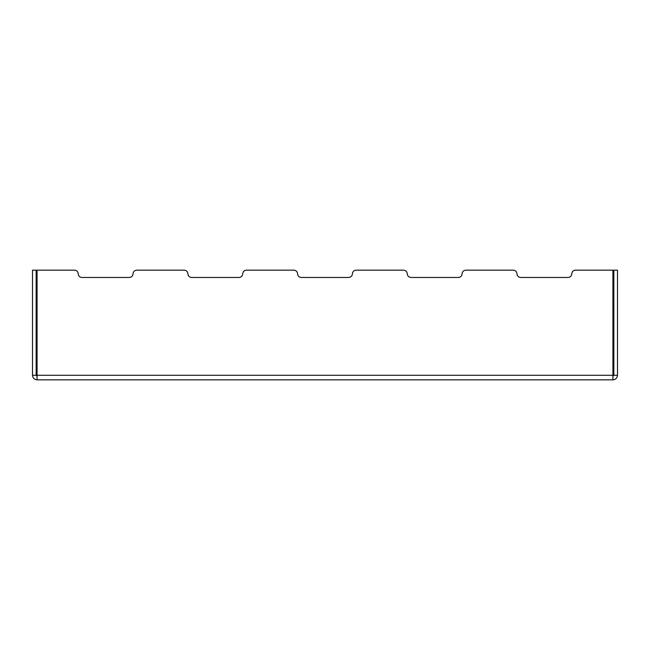 <?xml version="1.0" encoding="UTF-8"?>
<svg xmlns="http://www.w3.org/2000/svg" width="650" height="650" viewBox="0 0 650 650"><rect width="100%" height="100%" fill="white"/><g stroke="black" fill="none" stroke-linecap="round" stroke-linejoin="round"><path stroke-width="0.97" d="M612.934 379.844L37.066 379.844C34.312 379.551 32.792 378.032 32.5 375.277L32.5 270.156L36.156 270.156L36.156 375.277L37.066 376.188L36.156 375.277L36.156 270.156L32.5 270.156L32.5 375.277C32.792 378.032 34.312 379.551 37.066 379.844L37.066 375.277L612.934 375.277L612.926 270.156L612.934 379.844C615.688 379.551 617.207 378.032 617.5 375.277C617.207 378.032 615.688 379.551 612.934 379.844L612.934 375.277L37.066 375.277L37.066 270.156L37.066 379.844L612.934 379.844M613.844 375.277L613.844 270.156L617.5 270.156L617.5 375.277L613.844 375.277L612.934 376.188L613.844 375.277L617.5 375.277L617.5 270.156L613.844 270.156L613.844 375.277M612.934 270.156L575.453 270.156C573.251 270.392 572.033 271.611 571.797 273.812C571.561 276.014 570.342 277.233 568.141 277.469L520.609 277.469C518.408 277.233 517.189 276.014 516.953 273.812C516.717 271.611 515.499 270.392 513.297 270.156L465.766 270.156C463.564 270.392 462.345 271.611 462.109 273.812C461.874 276.014 460.655 277.233 458.453 277.469L410.922 277.469C408.72 277.233 407.501 276.014 407.266 273.812C407.03 271.611 405.811 270.392 403.609 270.156L356.078 270.156C353.876 270.392 352.658 271.611 352.422 273.812C352.186 276.014 350.967 277.233 348.766 277.469L301.234 277.469C299.033 277.233 297.814 276.014 297.578 273.812C297.342 271.611 296.124 270.392 293.922 270.156L246.391 270.156C244.189 270.392 242.97 271.611 242.734 273.812C242.499 276.014 241.28 277.233 239.078 277.469L191.547 277.469C189.345 277.233 188.126 276.014 187.891 273.812C187.655 271.611 186.436 270.392 184.234 270.156L136.703 270.156C134.501 270.392 133.282 271.611 133.047 273.812C132.811 276.014 131.593 277.233 129.391 277.469L81.859 277.469C79.657 277.233 78.439 276.014 78.203 273.812C77.968 271.611 76.749 270.392 74.547 270.156L37.066 270.156L74.547 270.156C76.749 270.392 77.968 271.611 78.203 273.812C78.439 276.014 79.657 277.233 81.859 277.469L129.391 277.469C131.593 277.233 132.811 276.014 133.047 273.812C132.811 276.014 131.593 277.233 129.391 277.469M465.766 270.156L513.297 270.156L465.766 270.156C463.564 270.392 462.345 271.611 462.109 273.812C461.874 276.014 460.655 277.233 458.453 277.469C460.655 277.233 461.874 276.014 462.109 273.812M403.609 270.156L356.078 270.156L403.609 270.156C405.811 270.392 407.03 271.611 407.266 273.812C407.501 276.014 408.72 277.233 410.922 277.469L458.453 277.469M136.703 270.156L184.234 270.156L136.703 270.156C134.501 270.392 133.282 271.611 133.047 273.812M32.5 375.277L36.156 375.277L32.5 375.277M184.234 270.156C186.436 270.392 187.655 271.611 187.891 273.812C188.126 276.014 189.345 277.233 191.547 277.469L239.078 277.469C241.28 277.233 242.499 276.014 242.734 273.812C242.499 276.014 241.28 277.233 239.078 277.469M513.297 270.156C515.499 270.392 516.717 271.611 516.953 273.812C517.189 276.014 518.408 277.233 520.609 277.469L568.141 277.469C570.342 277.233 571.561 276.014 571.797 273.812C571.561 276.014 570.342 277.233 568.141 277.469M293.922 270.156C296.124 270.392 297.342 271.611 297.578 273.812C297.814 276.014 299.033 277.233 301.234 277.469L348.766 277.469C350.967 277.233 352.186 276.014 352.422 273.812C352.186 276.014 350.967 277.233 348.766 277.469M352.422 273.812C352.658 271.611 353.876 270.392 356.078 270.156M301.234 277.469C299.033 277.233 297.814 276.014 297.578 273.812M571.797 273.812C572.033 271.611 573.251 270.392 575.453 270.156M520.609 277.469C518.408 277.233 517.189 276.014 516.953 273.812M410.922 277.469C408.72 277.233 407.501 276.014 407.266 273.812M242.734 273.812C242.97 271.611 244.189 270.392 246.391 270.156M191.547 277.469C189.345 277.233 188.126 276.014 187.891 273.812M81.859 277.469C79.657 277.233 78.439 276.014 78.203 273.812"/></g></svg>
